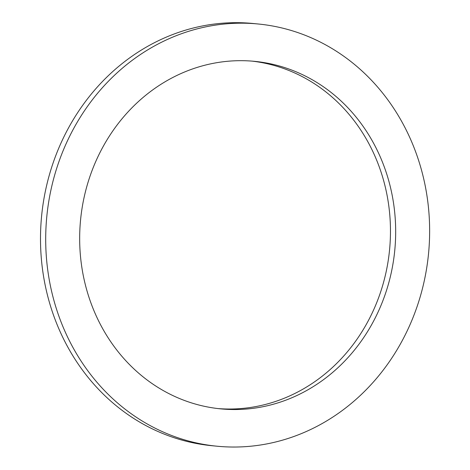 <?xml version="1.0" encoding="UTF-8"?>
<svg xmlns="http://www.w3.org/2000/svg" width="470" height="470" viewBox="0 0 470 470"><rect width="100%" height="100%" fill="white"/><g stroke="black" fill="none" stroke-linecap="round" stroke-linejoin="round"><path stroke-width="0.7" d="M218.021 408.577A174.582 157.838 95.6 0 0 218.162 408.589A174.582 157.838 95.6 0 0 389.554 249.934A174.582 157.838 95.6 0 0 252.114 61.129M223.368 409.1A174.582 157.838 -84.4 0 1 220.618 408.859A174.582 157.838 -84.4 0 1 80.587 219.696A174.582 157.838 -84.4 0 1 254.717 61.358A174.582 157.838 -84.4 0 1 394.894 249.006A174.582 157.838 -84.4 0 1 223.368 409.1M216.958 446.206L211.753 445.695A212.111 191.766 -84.4 0 1 41.619 215.871A212.111 191.766 -84.4 0 1 253.177 23.5L258.382 24.011A212.111 191.766 95.6 0 0 46.818 216.382A212.111 191.766 95.6 0 0 216.958 446.206A212.111 191.766 95.6 0 0 220.289 446.5A212.111 191.766 95.6 0 0 428.693 251.991A212.111 191.766 95.6 0 0 258.382 24.011"/></g></svg>
